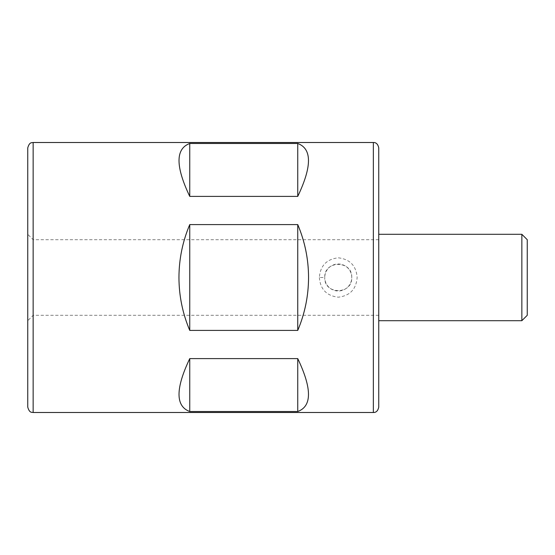 <?xml version="1.0" encoding="UTF-8"?>
<svg xmlns="http://www.w3.org/2000/svg" width="555" height="555" viewBox="0 0 555 555"><rect width="100%" height="100%" fill="white"/><g stroke="black" fill="none" stroke-linecap="round" stroke-linejoin="round"><path stroke-width="0.42" stroke-dasharray="2.77 2.08" d="M378.753 407.099L378.753 147.901M378.753 320.7L378.753 234.3L378.753 320.7M521.853 320.7L521.853 234.3M527.25 315.302L527.25 239.698M319.347 277.5C320.311 289.273 326.611 295.836 338.252 297.189C349.9 295.836 356.199 289.266 357.149 277.479C356.185 265.713 349.879 259.157 338.238 257.811C326.604 259.171 320.304 265.727 319.347 277.5L324.751 277.5C323.933 260.045 352.585 260.128 351.752 277.486C352.557 294.969 323.905 294.878 324.751 277.5A13.5 13.5 0 0 0 338.252 291A13.5 13.5 0 0 0 351.752 277.5A13.5 13.5 0 0 0 338.252 264A13.5 13.5 0 0 0 324.751 277.5M189.748 224.588L297.751 224.588C312.056 259.865 312.056 295.135 297.751 330.412L189.748 330.412C175.442 295.135 175.442 259.865 189.748 224.588L189.748 330.412M189.748 358.606L297.751 358.606C312.056 388.632 312.056 406.267 297.751 411.512L189.748 411.512C175.442 406.267 175.442 388.632 189.748 358.606L189.748 411.512M189.748 143.488L297.751 143.488C312.056 148.733 312.056 166.368 297.751 196.394L189.748 196.394C175.442 166.368 175.442 148.733 189.748 143.488L189.748 196.394M297.751 143.488L297.751 196.394M27.75 277.5L27.75 320.7L27.75 277.5M27.75 407.099L27.75 147.901M33.147 277.5L33.147 315.302L33.147 277.5M378.753 277.5L378.753 239.698L378.753 277.5M297.751 224.588L297.751 330.412M297.751 358.606L297.751 411.512M373.348 412.497L373.348 142.503M33.147 412.497L33.147 142.503M378.753 239.698L33.147 239.698L27.75 234.3M378.753 315.302L33.147 315.302L27.75 320.7"/><path stroke-width="0.83" d="M378.753 277.5L378.753 407.099C377.962 410.811 376.158 412.608 373.348 412.497L373.348 142.503C376.158 142.392 377.962 144.189 378.753 147.901L378.753 277.5M521.853 320.7L527.25 315.302L527.25 239.698L521.853 234.3L521.853 320.7L378.753 320.7M297.751 330.412C304.896 313.499 308.497 295.864 308.552 277.5C308.497 259.136 304.896 241.501 297.751 224.588L189.748 224.588C182.602 241.501 179.001 259.136 178.953 277.5C179.001 295.864 182.602 313.499 189.748 330.412L297.751 330.412L297.751 224.588M189.748 411.512L297.751 411.512C312.056 406.267 312.056 388.632 297.751 358.606L189.748 358.606C175.442 388.632 175.442 406.267 189.748 411.512L189.748 358.606M189.748 196.394L297.751 196.394C312.056 166.368 312.056 148.733 297.751 143.488L189.748 143.488C175.442 148.733 175.442 166.368 189.748 196.394L189.748 143.488M33.147 412.497L33.147 142.503C32.072 142.899 29.519 141.539 27.75 147.901L27.75 407.099C29.519 413.461 32.072 412.101 33.147 412.497L373.348 412.497M297.751 411.512L297.751 358.606M297.751 196.394L297.751 143.488M189.748 330.412L189.748 224.588M33.147 142.503L373.348 142.503M378.753 234.3L521.853 234.3"/></g></svg>
